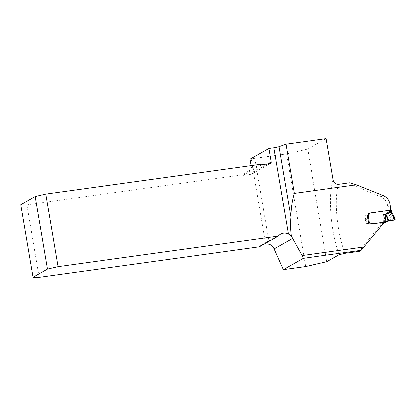 <?xml version="1.0" encoding="UTF-8"?>
<svg xmlns="http://www.w3.org/2000/svg" width="416" height="416" viewBox="0 0 416 416"><rect width="100%" height="100%" fill="white"/><g stroke="black" fill="none" stroke-linecap="round" stroke-linejoin="round"><path stroke-width="0.31" stroke-dasharray="2.08 1.56" d="M265.574 243.818L251.228 158.99A4.675 0.484 -9.6 0 1 254.831 158.33L286.572 153.93L305.625 266.557M349.866 182.733C356.065 186.43 366.413 191.105 380.921 196.758C385.018 198.614 387.306 202.03 387.78 207.007A46.03 12.61 -97.9 0 0 388.123 210.844L390.53 210.205M286.572 153.93L307.746 149.079L326.154 138.653M251.228 158.99L250.037 159.156M259.397 246.808A8.767 8.382 -119.5 0 1 261.695 244.863A8.767 8.382 -119.5 0 1 264.545 243.896M20.8 204.656L26.915 204.76L39.192 277.347M26.915 204.76L241.602 174.99A1.461 1.399 60.5 0 0 242.809 175.412L261.68 164.726M270.031 163.566L251.165 174.252L242.809 175.412M251.165 174.252A1.461 1.399 60.5 0 0 252.314 172.624L267.753 163.883M251.124 165.599L252.314 172.624M260.468 164.304L241.602 174.99M326.799 261.711L307.746 149.079M383.568 223.21L381.243 224.406L380.354 223.064L371.966 224.229L365.955 223.855A46.03 12.61 82.1 0 1 364.92 216.351L367.806 213.658L388.123 210.844M381.243 224.406C372.611 234.588 365.321 243.563 359.372 251.326M380.354 223.064L383.001 222.362M371.966 224.229L374.613 223.527M365.955 223.855L368.602 223.158M364.92 216.351L367.505 215.665M367.806 213.658L370.36 212.982M367.968 215.613L365.836 216.164A0.879 0.842 75.2 0 0 366.116 215.914L367.562 213.907A0.733 0.702 -104.8 0 1 368.02 213.632L387.936 210.865L388.154 212.347L389.579 212.113L389.36 210.631L391.154 210.158L391.534 212.571L393.827 216.008L395.169 219.965M393.364 215.41L391.191 215.982L391.55 216.606L390.92 216.284L390.525 217.079L393.827 216.008M392.517 220.662L391.596 216.908M390.967 220.912L389.917 216.637L390.525 217.079L391.451 220.844M384.66 217.677L383.448 214.999L383.022 214.833L384.207 217.838L384.66 217.677L385.674 221.645L386.594 221.406L385.195 221.707L386.724 221.302M368.805 223.174L366.356 223.777L367.51 223.647A0.811 0.78 -104.8 0 1 367.713 223.647L371.306 224.13A5.034 4.841 75.2 0 0 372.57 224.125L380.494 223.028A0.733 0.702 -104.8 0 1 381.186 223.356L381.202 223.382A0.879 0.842 75.2 0 0 382.034 223.777L382.356 223.73A0.879 0.842 75.2 0 0 382.855 223.465L384.394 221.853L387.197 221.099M384.394 221.853L385.195 221.707L384.207 217.838L384.394 221.853L386.979 221.166M366.954 223.725L365.836 216.164L365.212 216.278L366.356 223.777M368.3 223.262L367.193 215.748L365.243 216.263M367.942 213.647L370.328 213.013A0.733 0.702 75.2 0 0 369.975 213.273L369.814 213.496M374.582 223.527A5.034 4.841 -104.8 0 1 373.719 223.491L373.49 223.46M383.011 222.383A0.733 0.702 75.2 0 0 382.907 222.388L374.988 223.486A5.034 4.841 -104.8 0 1 374.665 223.522M389.36 210.631L387.936 210.865M391.019 215.831L389.693 213.054L388.196 213.138L389.917 216.637A1.17 0.333 -46.9 0 1 391.019 215.831L390.92 216.284M385.809 222.227L383.396 222.862L383.022 214.833L388.154 212.347L388.196 213.138M391.534 212.571L389.693 213.054L389.646 212.644L388.154 212.727L383.448 214.999A1.17 0.359 -56.2 0 0 383.36 215.16M254.831 158.33L269.37 244.28M390.213 205.629L387.78 207.007M333.138 179.92A50.705 13.889 -97.9 0 0 339.102 254.743M344.973 253.323A46.03 12.61 82.1 0 1 338.437 184.319M383.126 195.51L380.921 196.758M389.646 212.644L389.579 212.113M382.855 223.465L385.273 222.825M382.034 223.777L383.396 223.418M381.202 223.382L383.308 222.825M381.186 223.356L383.292 222.799M380.494 223.028L382.907 222.388M372.57 224.125L374.988 223.486M371.306 224.13L373.719 223.491M367.713 223.647L369.382 223.205M367.51 223.647L369.221 223.194M369.975 213.273L367.562 213.907M370.438 212.992L368.02 213.632M367.682 215.498L366.116 215.914M367.817 215.639L365.836 216.164M270.509 163.405L251.638 174.091M280.561 234.177L261.695 244.863M366.319 223.792L365.212 216.278M365.669 216.226L368.066 215.597"/><path stroke-width="0.62" d="M278.268 236.122L259.397 246.808L39.192 277.347L33.077 277.238L47.476 269.084L58.063 266.661L278.268 236.122A8.767 8.382 -119.5 0 1 280.561 234.177A8.767 8.382 -119.5 0 1 288.402 234.052L273.811 147.789A4.675 0.484 170.4 0 0 278.996 146.692L290.893 217.027C290.306 223.439 290.446 229.798 291.309 236.096L288.402 234.052M290.893 217.027C290.966 208.374 292.105 200.486 294.31 193.367L356.325 184.772L383.126 195.51C387.286 197.33 389.646 200.699 390.213 205.629A53.628 14.69 82.1 0 0 390.676 210.168L370.36 212.982L367.505 215.665A53.628 14.69 -97.9 0 0 368.602 223.158L374.613 223.527L383.001 222.362L383.568 223.21L361.176 250.302L359.372 251.326L344.973 253.323L339.102 254.743L326.799 261.711L305.625 266.557L283.306 269.656L303.306 258.331L302.073 255.564L364.01 246.979M302.073 255.564L291.309 236.096M361.176 250.302L303.306 258.331M264.545 243.896A8.767 8.382 -119.5 0 1 265.574 243.818L269.37 244.28A8.767 8.382 -119.5 0 1 274.076 248.934L283.306 269.656M273.811 147.789L268.902 148.47L250.037 159.156L251.124 165.599M356.325 184.772L349.866 182.733L338.437 184.319C335.582 184.304 333.814 182.837 333.138 179.92L326.154 138.653L286 144.222L278.996 146.692M33.077 277.238L20.8 204.656L35.199 196.503L47.476 269.084M268.902 148.47L271.18 161.938A1.461 1.399 60.5 0 1 270.031 163.566L261.68 164.726A1.461 1.399 60.5 0 1 260.468 164.304L45.786 194.074L58.063 266.661M35.199 196.503L45.786 194.074M286 144.222L294.31 193.367M395.169 219.965L388.653 220.86L386.594 221.406L395.169 219.965L386.448 221.541L395.2 219.95L393.978 216.273M394.566 220.022L393.338 216.336L393.364 215.41L393.827 216.008L393.942 216.284L393.338 216.336L392.688 215.909L390.66 212.488L390.348 210.231L370.438 212.992A0.733 0.702 75.2 0 0 370.328 213.018L370.36 213.008M394.077 220.09L392.688 215.909L393.172 215.259M367.193 215.748L368.254 215.524L369.372 223.085L368.805 223.174M369.814 213.496L368.534 215.275A0.879 0.842 -104.8 0 1 368.254 215.524M373.49 223.46L370.131 223.007A0.811 0.78 75.2 0 0 369.928 223.007L369.372 223.085M386.724 221.302L388.092 220.943L386.979 221.166L385.273 222.825A0.879 0.842 -104.8 0 1 384.774 223.096L384.446 223.137A0.879 0.842 -104.8 0 1 383.614 222.742L383.599 222.716A0.733 0.702 75.2 0 0 383.011 222.383M385.788 214.516L387.322 216.975L388.653 220.86L388.092 220.943L385.788 214.516L390.582 212.082L391.492 212.098L391.57 212.508L390.66 212.488M387.197 221.099L386.792 217.152L387.322 216.975M390.348 210.231L391.196 210.142L391.414 211.619L385.44 214.193L385.809 222.227M391.373 211.635L391.461 212.165M391.534 212.571L393.968 216.242M393.484 215.602L393.827 216.008L393.484 215.602M267.753 163.883L271.18 161.938M274.076 248.934L292.781 238.342M383.396 223.418L384.446 223.137M383.308 222.825L383.614 222.742M383.292 222.799L383.599 222.716M369.382 223.205L370.131 223.007M369.221 223.194L369.928 223.007M368.534 215.275L367.682 215.498"/></g></svg>
